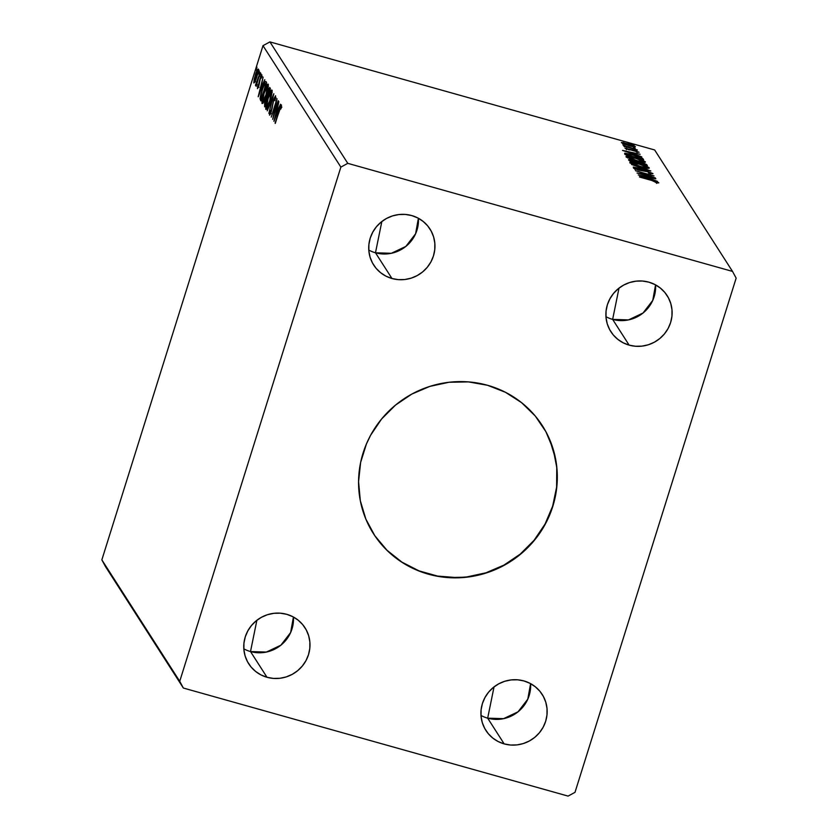 <?xml version="1.0" encoding="UTF-8"?>
<svg xmlns="http://www.w3.org/2000/svg" width="838" height="838" viewBox="0 0 838 838"><rect width="100%" height="100%" fill="white"/><g stroke="black" fill="none" stroke-linecap="round" stroke-linejoin="round"><path stroke-width="1.26" d="M373.476 533.701A100.235 97.25 147.3 0 0 428.197 573.936L428.344 574.166A100.235 97.25 -32.7 0 1 373.559 533.827A100.235 97.25 -32.7 0 1 379.331 421.839A100.235 97.25 -32.7 0 1 487.538 385.281L505.471 392.289L521.582 402.659L535.252 415.994L545.947 431.78L553.258 449.409L556.914 468.201L556.757 487.433L552.808 506.372L545.203 524.284L534.256 540.479L520.377 554.347L504.088 565.346L486.03 573.056L466.902 577.173L447.419 577.55L437.782 576.324L419.189 571.097L402.072 562.371L387.114 550.451L374.879 535.828L365.829 519.036L360.319 500.747L358.57 481.641L360.623 462.461L366.426 443.951L370.668 435.163L381.615 418.958L395.505 405.1L411.783 394.101L429.842 386.391L448.979 382.275L468.463 381.898L487.538 385.281A100.235 97.25 -32.7 0 1 542.312 425.62A100.235 97.25 -32.7 0 1 536.55 537.608A100.235 97.25 -32.7 0 1 428.344 574.166L428.197 573.936A100.235 97.25 147.3 0 0 536.362 537.43A100.235 97.25 147.3 0 0 542.238 425.495M605.947 316.68A33.415 32.42 147.3 0 0 612.641 319.393L629.139 345.13A33.415 32.42 -32.7 0 1 610.881 331.68A33.415 32.42 -32.7 0 1 612.798 294.348A33.415 32.42 -32.7 0 1 648.874 282.165L654.845 284.501L660.218 287.958L664.775 292.399L668.336 297.668L670.777 303.534L671.992 309.798L671.94 316.209L670.63 322.525L668.096 328.496L664.44 333.901L659.82 338.521L654.384 342.187L648.371 344.753L641.992 346.125L635.497 346.251L629.139 345.13L623.158 342.784L617.784 339.327L613.227 334.886L609.666 329.627L607.225 323.751L606.01 317.487L606.063 311.076L607.382 304.76L609.917 298.789L613.563 293.394L618.193 288.764L623.619 285.098L629.642 282.532L636.021 281.159L642.516 281.034L648.874 282.165A33.415 32.42 -32.7 0 1 667.132 295.605A33.415 32.42 -32.7 0 1 665.204 332.937A33.415 32.42 -32.7 0 1 629.139 345.13L612.641 319.393L619.01 288.115L612.641 319.393A33.415 32.42 147.3 0 0 655.557 284.878L652.76 300.402L642.997 313.045L628.51 319.906L612.641 319.393M243.816 648.842A33.415 32.42 147.3 0 0 250.51 651.555L267.008 677.282A33.415 32.42 -32.7 0 1 248.75 663.832A33.415 32.42 -32.7 0 1 250.667 626.51A33.415 32.42 -32.7 0 1 286.732 614.317L292.713 616.653L298.087 620.11L302.644 624.561L306.205 629.82L308.646 635.696L309.861 641.96L309.809 648.371L308.489 654.688L305.964 660.658L302.309 666.053L297.679 670.672L292.253 674.339L286.24 676.915L279.861 678.288L273.366 678.413L267.008 677.282L261.027 674.946L255.653 671.489L251.096 667.038L247.535 661.779L245.094 655.903L243.879 649.639L243.931 643.228L245.251 636.922L247.786 630.951L251.431 625.546L256.061 620.927L261.487 617.26L267.511 614.694L273.89 613.322L280.374 613.196L286.732 614.317A33.415 32.42 -32.7 0 1 305.001 627.767A33.415 32.42 -32.7 0 1 303.073 665.1A33.415 32.42 -32.7 0 1 267.008 677.282L250.51 651.555L256.878 620.277L250.51 651.555A33.415 32.42 147.3 0 0 293.426 617.03L290.629 632.554L280.866 645.208L266.379 652.069L250.51 651.555M480.981 715.453A33.415 32.42 147.3 0 0 487.674 718.166L504.172 743.893A33.415 32.42 -32.7 0 1 485.914 730.453A33.415 32.42 -32.7 0 1 487.831 693.12A33.415 32.42 -32.7 0 1 523.907 680.927L529.878 683.274L535.252 686.731L539.808 691.172L543.37 696.43L545.81 702.307L547.025 708.571L546.973 714.982L545.664 721.298L543.129 727.269L539.473 732.663L534.854 737.283L529.417 740.949L523.404 743.526L517.025 744.898L510.531 745.024L504.172 743.893L498.191 741.557L492.817 738.1L488.261 733.659L484.699 728.39L482.259 722.513L481.043 716.26L481.096 709.849L482.416 703.532L484.951 697.562L488.596 692.157L493.226 687.537L498.652 683.871L504.675 681.304L511.054 679.932L517.549 679.807L523.907 680.927A33.415 32.42 -32.7 0 1 542.165 694.377A33.415 32.42 -32.7 0 1 540.238 731.71A33.415 32.42 -32.7 0 1 504.172 743.893L487.674 718.166L494.043 686.888L487.674 718.166A33.415 32.42 147.3 0 0 530.59 683.64L527.793 699.164L518.031 711.818L503.544 718.679L487.674 718.166M368.783 250.07A33.415 32.42 147.3 0 0 375.476 252.783L391.975 278.509A33.415 32.42 -32.7 0 1 373.717 265.07A33.415 32.42 -32.7 0 1 375.634 227.737A33.415 32.42 -32.7 0 1 411.699 215.555L417.68 217.89L423.054 221.347L427.61 225.789L431.172 231.047L433.613 236.924L434.828 243.188L434.775 249.598L433.456 255.915L430.931 261.885L427.275 267.28L422.645 271.91L417.219 275.576L411.207 278.143L404.827 279.515L398.333 279.641L391.975 278.509L385.993 276.173L380.62 272.717L376.063 268.275L372.501 263.017L370.061 257.14L368.846 250.876L368.898 244.466L370.218 238.149L372.753 232.178L376.398 226.784L381.028 222.154L386.454 218.488L392.477 215.921L398.857 214.549L405.341 214.423L411.699 215.555A33.415 32.42 -32.7 0 1 429.967 228.994A33.415 32.42 -32.7 0 1 428.04 266.327A33.415 32.42 -32.7 0 1 391.975 278.509L375.476 252.783L381.845 221.504L375.476 252.783A33.415 32.42 147.3 0 0 418.392 218.257L415.596 233.792L405.833 246.435L391.346 253.296L375.476 252.783M262.996 45.671L340.867 167.108L179.73 681.315L101.848 559.868L262.996 45.671L269.909 41.9L654.646 149.96L732.517 271.407L347.78 163.347L269.909 41.9L347.78 163.347L340.867 167.108L262.996 45.671L101.848 559.868L179.73 681.315L183.354 688.04L568.091 796.1L575.004 792.329L736.152 278.132L732.517 271.407L654.646 149.96L269.909 41.9L262.996 45.671M278.268 100.728L273.984 114.387L276.99 98.737L271.24 117.1L275.723 103.713L272.706 119.394L278.268 100.728L273.984 114.387L276.99 98.737L271.24 117.1L275.723 103.713L272.706 119.394L278.268 100.728M273.827 93.804L267.217 110.836L272.423 98.203L268.883 113.434L273.796 93.751L267.217 110.836L272.423 98.203L268.883 113.434L273.827 93.804M269.888 87.655C269.354 87.477 268.6 88.901 267.647 91.929L266.578 97.25L267.552 97.522L266.578 97.25L265.122 100.79L264.64 106.814L270.391 88.451L269.501 87.665L268.275 90.116L264.599 102.592L264.64 106.814L270.391 88.451L269.773 87.561M261.519 100.602L261.121 98.999L260.063 98.695L260.848 100.906L266.61 82.543L265.751 81.391L264.661 82.627L260.786 94.233L260.063 98.695L260.848 100.906L266.61 82.543L265.751 81.391M258.219 69.114C257.486 69.166 256.522 71.094 255.339 74.907L253.872 83.004L255.098 81.611L257.476 74.708L258.293 69.282L256.533 71.555L254.291 78.741L253.799 82.847L255.098 81.611L256.774 77.148L258.104 69.02M255.548 85.633L256.857 84.03L256.166 86.241L260.178 72.508L255.548 84.942L255.737 85.602L256.585 83.957L256.166 86.241L260.178 72.508L255.6 85.675M257.444 88.587L258.921 85.654L260.429 78.227L261.341 76.436L261.163 78.269L261.666 77.201L261.833 74.75L259.623 80.165L258.973 85.486L257.947 86.922L258.146 85.12L257.664 86.094L257.444 88.587L258.345 87.309L260.325 78.563L261.278 76.405L261.163 78.269L261.906 75.64L261.55 74.823L260.429 77.316L257.507 88.65M281.463 105.001L278.981 110.71L275.283 123.416L280.028 108.406L280.814 106.855L280.73 109.129L281.275 107.872L281.463 105.001L280.51 106.196L275.094 123.113L280.866 106.887L280.73 109.129L281.275 107.872L281.369 104.928M258.209 96.779L264.777 79.694L262.462 84.837L261.739 83.727L263.111 77.096L258.177 96.737L264.777 79.694L262.462 84.837L261.739 83.727L263.111 77.096L258.209 96.779M260.587 75.085L260.869 73.273L260.587 75.085M256.952 67.134L255.988 70.193L256.92 67.113M259.403 70.947L258.439 74.016L259.371 70.926M268.118 84.209C267.081 84.366 265.751 87.079 264.117 92.348L264.117 92.348C262.441 97.627 261.77 101.356 262.084 103.535L262.084 103.535C263.142 103.315 264.483 100.57 266.107 95.312L268.055 87.435L267.992 84.083L265.196 89.153L262.095 100.602L261.99 103.304L262.828 103.221L266.107 95.312C267.751 90.095 268.422 86.398 268.118 84.209L267.971 84.083M271.91 90.116C270.873 90.274 269.543 92.987 267.909 98.256L267.909 98.256C266.233 103.535 265.562 107.264 265.876 109.443L265.876 109.443C266.924 109.223 268.265 106.478 269.899 101.22L271.847 93.343L271.774 89.991L268.988 95.061L265.887 106.51L265.782 109.212L266.62 109.129L269.899 101.22C271.543 96.003 272.214 92.306 271.91 90.116L271.763 89.991M275.587 95.846L273.492 99.984L272.046 108.856L270.119 113.256L270.517 110.365L270.004 111.255L269.522 115.131L271.323 111.559L273.68 100.309L275.513 97.899L274.906 100.759L275.587 95.846L274.068 98.308L271.103 111.328L270.119 113.256L270.517 110.365L269.543 113.622L269.909 114.963L271.208 111.925L273.68 100.309L274.969 97.711L274.906 100.759L275.503 95.773M273.953 121.332L280.521 104.237L278.195 109.39L277.483 108.27L278.855 101.639L273.911 121.28L280.521 104.237L278.195 109.39L277.483 108.27L278.855 101.639L273.953 121.332M635.204 148.253L633.497 147.519L635.204 148.253M636.702 150.599L635.005 149.866L636.702 150.599M622.529 150.421L641.793 156.874L635.403 154.475L634.691 153.354L640.127 154.276L622.529 150.421L641.793 156.874L635.403 154.475L634.691 153.354L640.127 154.276L622.529 150.421M636.828 160.823L644.967 162.404L645.291 161.797L642.819 160.477L631.517 156.895L626.028 156.402L629.495 158.392L636.828 160.823C642.097 162.31 644.967 162.698 645.459 161.996C643.605 160.624 640.043 159.199 634.785 157.743C629.453 156.224 626.552 155.837 626.091 156.57C627.997 157.953 631.58 159.367 636.828 160.823M638.273 174.964L657.537 181.417L651.147 179.018L650.435 177.907L655.871 178.819L638.273 174.964L657.537 181.417L651.147 179.018L650.435 177.907L655.871 178.819L638.273 174.964M635.414 168.7L637.446 168.836L633.518 168.166L638.284 170.083L647.565 171.685L651.053 173.12L648.371 172.879L649.471 173.393L652.844 173.529L647.837 171.518L638.011 169.758L635.518 168.805L637.446 168.836L636.157 168.27L633.643 167.988L634.67 168.847L647.104 171.56L650.937 173.005L648.371 172.879L649.471 173.393L652.938 173.77L647.397 171.392L635.403 168.637L635.078 169.685M640.62 166.731L648.759 168.312L649.314 168.061L648.79 167.474L645.889 166.092L635.309 162.802L629.809 162.31L633.277 164.3L640.62 166.731C645.878 168.218 648.759 168.606 649.251 167.904C647.386 166.532 643.825 165.107 638.577 163.651C633.235 162.132 630.333 161.744 629.872 162.478C631.789 163.86 635.372 165.275 640.62 166.731M632.753 144.44L631.056 143.707L632.753 144.44M647.407 165.631L646.234 164.321L641.06 162.425L630.082 159.649L628.594 159.576L628.961 160.456L647.407 165.631L641.06 162.425L632.585 160.257C629.684 159.45 628.353 159.325 628.605 159.89L647.407 165.631M650.843 170.983L631.548 164.478L646.37 169.705L633.214 167.076L650.812 170.931L631.548 164.478L646.37 169.705L633.214 167.076L650.843 170.983M651.88 180.505L656.437 181.961L656.908 182.349L655.63 182.391L657.149 182.946L658.825 182.841L656.866 181.773L639.415 176.745L651.88 180.505L657.149 182.946L658.804 182.789L651.87 180.243L639.614 177.059L651.88 180.505M655.285 177.907L641.562 174.053L654.007 175.917L635.56 170.743L649.513 174.912L637.027 173.026L655.473 178.211L641.562 174.053L654.007 175.917L635.56 170.743L649.513 174.912L637.027 173.026L655.285 177.907M643.029 158.801L634.701 155.229L624.635 153.312L625.179 154.548L643.626 159.723L643.029 158.801L642.809 159.492L643.029 158.801C641.678 157.554 638.357 156.203 633.067 154.758L624.844 153.186L625.179 154.548L643.626 159.723L643.029 158.801M626.667 148.703L639.038 152.327L634.167 150.348L628.039 149.321L626.562 148.211L625.022 148.263L628.94 149.834L632.69 150.012L626.656 148.661L626.332 149.719M637.383 150.002L623.126 145.257L625.693 146.461L623.901 146.21L637.383 150.002L623.441 145.204L625.693 146.461L623.901 146.21L637.383 150.002M624.205 144.136L635.078 146.912L634.439 145.927L630.166 144.262L621.44 142.481L629.181 145.77C633.015 146.849 635.089 147.132 635.403 146.598L623.137 142.481L621.45 142.68L624.205 144.136M105.483 566.593L183.354 688.04L105.483 566.593L101.848 559.868L105.483 566.593M736.152 278.132L732.517 271.407L347.78 163.347L340.867 167.108L179.73 681.315L183.354 688.04L568.091 796.1L575.004 792.329L736.152 278.132M633.8 145.697L634.125 144.618M636.566 162.331L636.754 161.734L636.566 162.331M637.048 162.719L638.074 162.844M646.716 165.432L646.905 164.835L646.716 165.432M638.525 162.939L636.995 162.719M630.532 160.865L629.747 160.707M630.459 160.362L634.513 161.106L636.503 162.572L630.658 160.676L632.816 160.571L636.576 162.342L630.312 160.833L630.417 160.226L630.092 161.273M638.462 162.865L638.273 162.289L641.259 162.74L645.323 164.793L638.388 163.096L638.409 162.237L641.615 162.834L645.323 164.793L638.462 162.865M630.7 163.106L631.611 163.211M632.103 163.274L630.019 163.096M631.758 162.991L639.436 164.143L647.418 167.506L640.347 166.657L631.758 162.991C632.198 162.436 634.534 162.761 638.765 163.955L647.365 167.38C646.936 167.935 644.621 167.621 640.421 166.427L631.758 162.991L631.58 163.567L631.726 162.844L631.391 163.902M647.365 167.38L647.083 168.585M651.053 173.12L650.728 174.241M649.146 178.452L650.183 178.683L649.146 178.452M650.11 178.934L650.435 177.907L650.11 178.934M642.704 176.19L648.622 177.499L649.094 178.588L642.631 176.43L648.622 177.499L649.167 178.358L642.704 176.19M626.908 157.198L627.819 157.303M628.311 157.366L626.237 157.188M627.966 157.083L636.325 158.434L643.626 161.598L636.555 160.749L627.966 157.083C628.416 156.528 630.752 156.853 634.974 158.047L643.574 161.472C643.155 162.027 640.829 161.713 636.629 160.519L627.966 157.083L627.788 157.659L627.934 156.936L627.61 157.994M643.574 161.472L643.291 162.677M624.844 153.186L624.792 153.941M624.949 154.192L626.436 154.328M641.531 158.885L626.625 154.946L627.075 153.783L632.742 154.915L639.823 157.334L641.531 158.885L626.876 154.768L626.698 153.836L633.256 155.061L640.326 157.607L642.159 159.314M642.358 159.471L641.196 158.738M626.761 154.381L624.75 154.202M633.402 153.909L634.45 154.14L633.402 153.909M634.366 154.381L634.691 153.354L634.366 154.381M626.96 151.647L632.879 152.956L633.36 154.045L626.887 151.877L632.879 152.956L633.434 153.804L626.96 151.647M637.383 151.804L636.231 151.825L639.017 152.233L634.701 150.494L632.543 150.473L637.383 151.804L637.069 152.914M624.488 146.849L624.97 145.749M623.304 143.612L623.137 142.481L622.917 143.549M623.105 143.151L627.945 143.843L633.769 146.241L628.919 145.697L623.105 143.151L627.945 143.843L633.748 146.137L628.542 145.341L622.959 143.612L623.074 143.057L622.749 144.094M626.74 154.569L626.698 153.836M633.748 146.137L633.444 147.289M281.411 107.044L280.866 106.887L281.411 107.044M281.882 107.159L280.866 106.887M262.011 85.958L262.336 84.648L262.011 85.958M262.325 86.084L261.236 85.738L262.325 86.084M259.581 92.327L261.236 85.738L262.095 86.681L259.581 92.327L261.236 85.738L261.781 86.586L259.581 92.327M262.346 76.698L261.341 76.436M259.937 76.352L261.027 76.667M256.072 85.088L255.548 84.942L256.072 85.088M256.135 84.062L257.193 84.355M254.815 82.166L254.878 81.537M258.041 70.811L258.334 70.224M258.764 69.564L257.999 70.926M254.909 81.317L254.804 82.229M254.385 81.359L255.538 75.2L257.706 70.769L258.272 70.926L257.706 70.769L256.847 76.907L254.385 81.359L254.323 80.438L255.82 74.32L257.633 70.706L256.585 76.834L254.385 81.359L255.517 81.715M266.013 81.621C265.122 81.234 263.865 83.706 262.231 89.048L260.063 98.695L261.142 98.559L261.247 100.005M264.944 83.444L265.824 84.125L261.519 98.8L260.744 96.422L262.734 88.399L264.808 83.57L266.086 84.198L261.247 98.716L260.712 97.124L262.43 89.362L264.944 83.444L266.379 83.748M266.662 84.093L265.992 83.737M262.964 103.022L263.027 101.796M267.678 86.073L268.286 85.005M264.672 102.173L264.944 101.576M268.443 84.774L267.385 86.702M263.153 100.895L262.985 103.252M262.671 101.639C262.441 99.837 262.985 96.841 264.316 92.651C265.625 88.399 266.704 86.209 267.542 86.105L268.223 86.293L267.542 86.105C267.772 87.875 267.228 90.85 265.908 95.019L265.908 95.019C264.599 99.24 263.52 101.45 262.671 101.639L264.106 93.322L267.437 86L265.908 95.019L262.671 101.639L263.823 102.027M265.227 104.949L265.321 101.063L267.186 98.695L265.3 104.708M269.647 89.603L269.323 90.41M267.699 96.527L267.636 97.323M267.668 98.727L266.61 98.434L265.038 104.624L265.164 101.597L266.777 98.591M267.469 96.862L267.846 92.243L269.386 89.676L269.962 89.844L269.386 89.676L269.878 90.106L267.469 96.862L267.532 93.322L269.218 89.519L267.469 96.862M266.756 108.93L266.819 107.704M271.47 91.981L272.078 90.913M272.235 90.682L271.166 92.609M266.934 106.803L266.767 109.16M266.463 107.547C266.233 105.745 266.777 102.749 268.097 98.559C269.417 94.306 270.496 92.117 271.323 92.012L272.004 92.201L271.323 92.012C271.554 93.783 271.02 96.758 269.7 100.927L269.7 100.927C268.39 105.148 267.312 107.358 266.463 107.547L268.097 98.559L271.219 91.908L269.7 100.927L266.463 107.547L267.615 107.934M276.006 98.004L275.011 97.753M271.229 113.591L270.119 113.256M275.712 97.198L275.115 98.601M277.755 110.501L278.08 109.202L277.755 110.501M278.059 110.626L276.98 110.281L278.059 110.626M275.325 116.88L276.98 110.281L277.828 111.224L275.325 116.88L276.98 110.281L277.525 111.14L275.325 116.88M258.68 70.989L257.706 70.769M268.474 86.293L267.542 86.105M270.255 89.813L269.386 89.676M272.266 92.201L271.323 92.012M374.733 535.597L386.967 550.231L401.936 562.141L419.042 570.877L437.635 576.094L457.003 577.612L466.756 576.953L485.883 572.825L503.942 565.116L520.23 554.117L534.11 540.259L545.067 524.054L552.661 506.142L556.61 487.203L556.767 467.971L555.405 458.47L549.906 440.18M638.231 162.342L637.896 163.389M656.919 182.317L656.594 183.365M626.541 153.983L626.216 155.03M257.989 86.943L259.036 87.246"/></g></svg>
